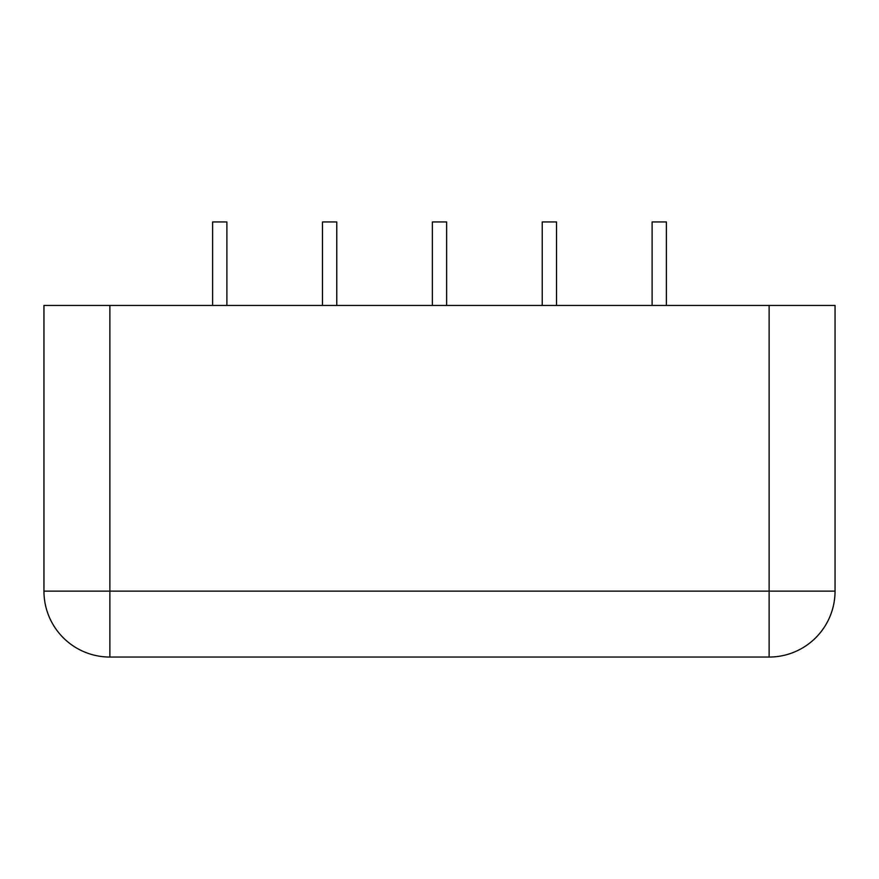 <?xml version="1.0" encoding="UTF-8"?>
<svg xmlns="http://www.w3.org/2000/svg" width="879" height="879" viewBox="0 0 879 879"><rect width="100%" height="100%" fill="white"/><g stroke="black" fill="none" stroke-linecap="round" stroke-linejoin="round"><path stroke-width="1.32" d="M109.875 305.452L109.875 591.127L43.95 591.127L43.95 305.452L835.05 305.452L835.05 591.127L769.125 591.127L769.125 305.452M769.125 657.052L109.875 657.052A65.925 65.925 0 0 1 43.95 591.127A65.925 65.925 0 0 0 109.875 657.052L109.875 591.127L769.125 591.127L769.125 657.052A65.925 65.925 0 0 0 835.05 591.127A65.925 65.925 0 0 1 769.125 657.052M652.108 305.452L652.108 221.947L666.392 221.947L666.392 305.452M542.233 305.452L542.233 221.947L556.517 221.947L556.517 305.452M432.358 305.452L432.358 221.947L446.642 221.947L446.642 305.452M322.483 305.452L322.483 221.947L336.767 221.947L336.767 305.452M212.608 305.452L212.608 221.947L226.892 221.947L226.892 305.452"/></g></svg>
